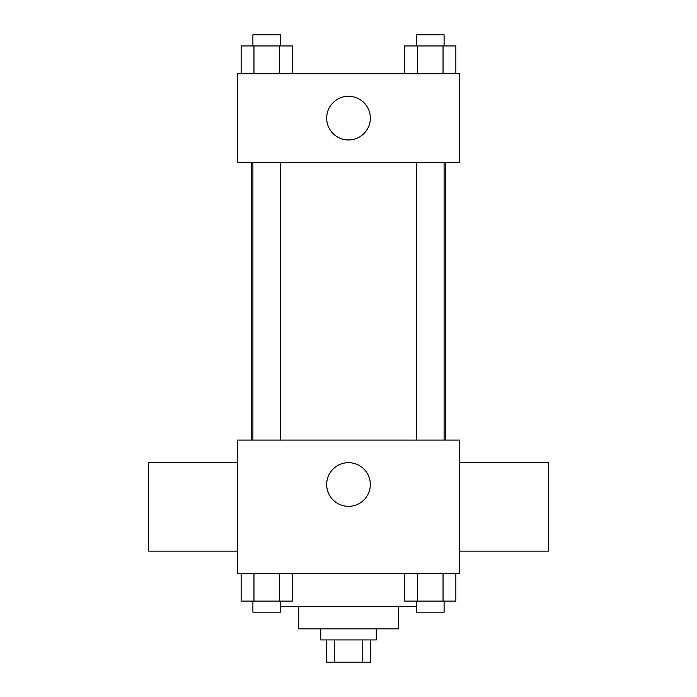 <?xml version="1.0" encoding="UTF-8"?>
<svg xmlns="http://www.w3.org/2000/svg" width="697" height="697" viewBox="0 0 697 697"><rect width="100%" height="100%" fill="white"/><g stroke="black" fill="none" stroke-linecap="round" stroke-linejoin="round"><path stroke-width="1.05" d="M362.745 639.942L362.745 662.15L326.292 662.15L326.292 639.942M362.745 662.15L370.708 662.15L370.708 639.942M376.258 628.842L376.258 639.942L320.742 639.942L320.742 628.842M334.255 639.942L334.255 662.15M398.466 606.634L398.466 628.842L298.534 628.842L298.534 606.634M416.336 606.634L280.664 606.634M459.523 573.326L237.477 573.326L237.477 440.095L459.523 440.095L459.523 573.326M370.334 484.511A21.834 21.834 0 0 1 337.583 503.417A21.834 21.834 0 0 1 337.583 465.596A21.834 21.834 0 0 1 370.334 484.511M459.523 551.127L548.347 551.127L548.347 462.303L459.523 462.303M237.477 462.303L148.653 462.303L148.653 551.127L237.477 551.127M445.758 162.532L445.758 440.095M416.336 440.095L416.336 162.532M280.664 162.532L280.664 440.095M459.523 162.532L237.477 162.532L237.477 73.708L459.523 73.708L459.523 162.532M370.334 118.124A21.834 21.834 0 0 1 337.583 137.03A21.834 21.834 0 0 1 337.583 99.209A21.834 21.834 0 0 1 370.334 118.124M455.855 73.708L455.855 45.95L404.574 45.95L404.574 73.708M443.039 45.95L443.039 73.708M417.398 45.95L417.398 73.708M416.336 45.95L416.336 34.85L444.094 34.85L444.094 45.95M292.426 73.708L292.426 45.95L241.145 45.95L241.145 73.708M279.602 45.95L279.602 73.708M253.961 45.95L253.961 73.708M252.906 45.95L252.906 34.85L280.664 34.85L280.664 45.95M455.855 573.326L455.855 601.084L404.574 601.084L404.574 573.326M443.039 573.326L443.039 601.084M417.398 573.326L417.398 601.084M444.094 601.084L444.094 612.184L416.336 612.184L416.336 601.084M292.426 573.326L292.426 601.084L241.145 601.084L241.145 573.326M279.602 573.326L279.602 601.084M253.961 573.326L253.961 601.084M280.664 601.084L280.664 612.184L252.906 612.184L252.906 601.084M251.242 162.532L251.242 440.095M444.094 440.095L444.094 162.532M252.906 162.532L252.906 440.095"/></g></svg>
